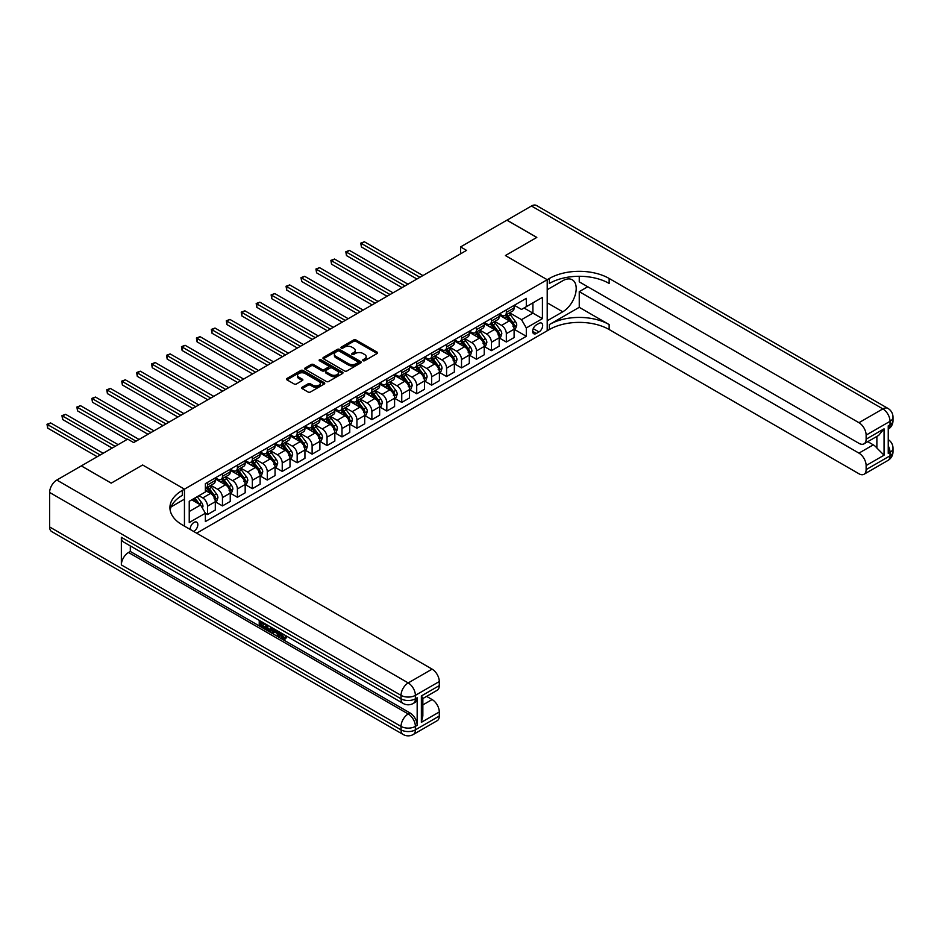 <?xml version="1.0" encoding="UTF-8"?>
<svg xmlns="http://www.w3.org/2000/svg" width="940" height="940" viewBox="0 0 940 940"><rect width="100%" height="100%" fill="white"/><g stroke="black" fill="none" stroke-linecap="round" stroke-linejoin="round"><path stroke-width="1.41" d="M363.005 360.713A1.163 0.67 0 0 0 364.649 360.713L377.116 353.511A1.657 0.964 0 0 0 377.598 352.841A1.657 0.964 0 0 0 377.116 352.159L355.99 339.963A1.657 0.964 0 0 0 353.652 339.963L341.185 347.166A1.163 0.67 0 0 0 342.83 348.106L344.44 347.177A5.311 3.067 0 0 1 351.948 347.177L353.71 348.2A5.311 3.067 0 0 1 355.261 350.362A5.311 3.067 0 0 1 353.71 352.535L352.089 353.464A1.163 0.67 0 0 0 353.734 354.415L355.355 353.475A5.311 3.067 0 0 1 362.863 353.475L364.614 354.498A5.311 3.067 0 0 1 366.177 356.66A5.311 3.067 0 0 1 364.614 358.833L363.005 359.762A1.163 0.67 0 0 0 363.005 360.713L363.005 359.762M193.64 531.441A5.405 3.126 120 0 0 194.016 531.241A5.405 3.126 120 0 0 197.553 526.482A5.405 3.126 120 0 0 196.719 522.147A5.405 3.126 120 0 0 194.016 522.417A5.405 3.126 120 0 0 190.209 529.467M302.139 387.245A1.657 0.964 0 0 0 301.658 387.926A1.657 0.964 0 0 0 302.139 388.596L308.073 392.015A1.657 0.964 0 0 0 310.412 392.015L324.253 384.025A1.657 0.964 0 0 0 324.747 383.356A1.657 0.964 0 0 0 324.253 382.674L303.138 370.478A1.657 0.964 0 0 0 300.788 370.478L286.947 378.479A1.657 0.964 0 0 0 286.465 379.149A1.657 0.964 0 0 0 286.947 379.831L294.103 383.955A1.657 0.964 0 0 0 296.453 383.955L302.374 380.536A1.657 0.964 0 0 0 302.868 379.866A1.657 0.964 0 0 0 302.374 379.184L298.826 377.14A4.441 2.562 0 0 1 297.534 375.319A4.441 2.562 0 0 1 300.271 372.957A4.441 2.562 0 0 1 305.101 373.509L319.012 381.534A4.441 2.562 0 0 1 320.305 383.356A4.441 2.562 0 0 1 317.567 385.717A4.441 2.562 0 0 1 312.726 385.165L310.412 383.826A1.657 0.964 0 0 0 308.073 383.826L302.139 387.245L302.139 388.596M49.632 526.964L401.039 729.851A10.14 5.852 120 0 0 403.143 734.493L51.735 531.605A10.14 5.852 -60 0 1 49.632 526.964L49.632 492.466A10.14 5.852 -60 0 1 56.8 480.046L81.31 465.899L111.19 483.148L142.621 464.995L111.249 483.113L81.369 465.923M81.369 465.864L127.675 439.121L133.656 442.564L466.546 250.381L460.565 246.926L506.883 220.183L536.764 237.444L505.391 255.551L547.221 279.709L184.451 489.153L142.621 464.995L184.451 489.153L182.301 490.386A42.265 24.393 0 0 0 169.929 507.647A42.265 24.393 0 0 0 182.301 524.896L432.118 669.127A10.14 5.852 60 0 1 439.286 681.547L415.386 695.353L415.386 698.796L417.172 697.762A10.14 5.852 60 0 1 415.081 702.403L413.283 703.437A10.14 5.852 -120 0 0 415.386 698.796A10.14 5.852 0 0 1 401.039 698.796L401.039 695.353L49.632 492.466M344.557 370.959A1.657 0.964 0 0 0 346.907 370.959L360.748 362.957A1.657 0.964 0 0 0 361.23 362.288A1.657 0.964 0 0 0 360.748 361.606L339.634 349.41A1.657 0.964 0 0 0 337.284 349.41L323.442 357.412A1.657 0.964 0 0 0 322.949 358.081A1.657 0.964 0 0 0 323.442 358.763L344.557 370.959M319.859 360.96A1.163 0.67 0 0 1 321.034 361.125L321.034 359.75L342.501 372.146A1.657 0.964 0 0 1 342.994 372.816A1.657 0.964 0 0 1 342.501 373.497L328.659 381.487A1.657 0.964 0 0 1 326.309 381.487L305.195 369.291L311.116 365.895L311.116 364.52L305.195 367.94A1.657 0.964 0 0 0 304.713 368.621A1.657 0.964 0 0 0 305.195 369.291L305.195 367.94M311.116 365.895A1.657 0.964 0 0 1 313.466 365.895L313.466 364.52A1.657 0.964 0 0 0 311.116 364.52M313.466 364.52L322.032 369.467A1.657 0.964 0 0 0 324.37 369.467L328.307 367.199A1.657 0.964 0 0 0 328.788 366.518A1.657 0.964 0 0 0 328.307 365.836L319.389 360.69A1.163 0.67 0 0 1 321.034 359.75M538.972 323.395L536.352 324.911A5.24 3.02 120 0 0 532.921 329.529A5.24 3.02 120 0 0 533.732 333.724A5.24 3.02 120 0 0 536.352 333.465L538.972 331.949A5.24 3.02 120 0 0 542.404 327.332A5.24 3.02 120 0 0 541.593 323.137A5.24 3.02 120 0 0 538.972 323.395M184.451 526.141L184.451 489.153L184.451 499.152L171.127 506.86M196.648 533.18L549.371 329.529A42.265 24.393 180 0 1 609.144 329.529L858.948 473.76A10.14 5.852 -120 0 0 864.025 474.265A10.14 5.852 -120 0 0 866.128 469.624L890.027 455.818L890.027 452.363L888.241 453.409L888.241 425.797L890.027 424.762L890.027 421.32L866.128 435.114L866.128 439.191L884.058 428.84L884.058 455.195L876.879 448.028L876.879 436.407M506.942 220.148L536.822 237.409L505.391 255.551L547.221 279.709L547.221 330.774L547.221 320.763L562.766 311.798A19.012 10.975 120 0 0 575.186 295.043A19.012 10.975 120 0 0 572.272 279.803A19.012 10.975 120 0 0 562.766 280.743L547.221 289.72L547.221 279.709L549.371 278.463A42.265 24.393 180 0 1 609.144 278.463L858.948 422.695L882.86 408.888L531.441 206.001L506.942 220.219M514.298 305.277L521.524 309.448L526.306 306.687L526.306 298.344L205.378 483.63L205.378 491.984L189.234 501.29L189.234 522.546L205.378 513.228L205.378 521.582L526.306 336.297L526.306 327.943L521.524 319.659L509.645 312.809M526.306 306.687L542.439 297.369L542.439 318.625L526.306 327.943M460.565 246.926L460.565 253.835M524.038 308.003L532.886 313.114L532.886 302.892L542.439 297.369M521.524 319.659L532.886 313.114L542.439 318.625M189.234 511.513L200.596 504.956L191.748 499.845M205.378 513.299L207.529 514.544L207.529 506.19A6.756 3.901 -120 0 0 202.746 497.918L198.916 495.709M207.529 514.544L215.295 510.056L215.295 501.713A6.756 3.901 -120 0 0 210.513 493.43L205.378 490.457M215.471 501.878L222.463 505.92L222.463 497.565A6.756 3.901 -120 0 0 217.68 489.294L210.819 485.322M222.463 505.92L230.241 501.431L230.241 493.089A6.756 3.901 -120 0 0 225.459 484.805L215.295 478.942M230.417 493.253L237.409 497.295L237.409 488.941A6.756 3.901 -120 0 0 232.626 480.657L225.764 476.697M237.409 497.295L245.175 492.807L245.175 484.453A6.756 3.901 -120 0 0 240.393 476.18L230.241 470.305M245.352 484.629L252.343 488.671L252.343 480.316A6.756 3.901 -120 0 0 247.572 472.033L240.699 468.073M252.343 488.671L260.122 484.182L260.122 475.828A6.756 3.901 -120 0 0 255.339 467.556L245.175 461.681M260.298 476.004L267.289 480.046L267.289 471.692A6.756 3.901 -120 0 0 262.507 463.408L255.645 459.449M267.289 480.046L275.056 475.558L275.056 467.204A6.756 3.901 -120 0 0 270.274 458.92L260.122 453.056M275.244 467.38L282.235 471.41L282.235 463.068A6.756 3.901 -120 0 0 277.453 454.784L270.579 450.824M282.235 471.41L290.002 466.933L290.002 458.579A6.756 3.901 -120 0 0 285.22 450.295L275.056 444.432M290.178 458.755L297.169 462.786L297.169 454.443A6.756 3.901 -120 0 0 292.387 446.159L285.525 442.2M297.169 462.786L304.936 458.309L304.936 449.954A6.756 3.901 -120 0 0 300.166 441.671L290.002 435.808M305.124 450.131L312.115 454.161L312.115 445.807A6.756 3.901 -120 0 0 307.333 437.535L300.471 433.563M312.115 454.161L319.882 449.673L319.882 441.33A6.756 3.901 -120 0 0 315.1 433.046L304.936 427.183M320.058 441.495L327.049 445.537L327.049 437.182A6.756 3.901 -120 0 0 322.267 428.91L315.405 424.939M327.049 445.537L334.828 441.048L334.828 432.706A6.756 3.901 -120 0 0 330.046 424.422L319.882 418.559M335.004 432.87L341.995 436.912L341.995 428.558A6.756 3.901 -120 0 0 337.213 420.274L330.351 416.314M341.995 436.912L349.762 432.423L349.762 424.069A6.756 3.901 -120 0 0 344.98 415.797L334.828 409.922M349.939 424.245L356.93 428.288L356.93 419.933A6.756 3.901 -120 0 0 352.159 411.649L345.286 407.69M356.93 428.288L364.708 423.799L364.708 415.445A6.756 3.901 -120 0 0 359.926 407.173L349.762 401.298M364.885 415.621L371.876 419.663L371.876 411.309A6.756 3.901 -120 0 0 367.094 403.025L360.231 399.065M371.876 419.663L379.643 415.174L379.643 406.82A6.756 3.901 -120 0 0 374.86 398.537L364.708 392.673M379.831 406.997L386.822 411.027L386.822 402.684A6.756 3.901 -120 0 0 382.039 394.401L375.166 390.441M386.822 411.027L394.589 406.55L394.589 398.196A6.756 3.901 -120 0 0 389.806 389.912L379.643 384.049M394.765 398.372L401.756 402.402L401.756 394.06A6.756 3.901 -120 0 0 396.974 385.776L390.112 381.816M401.756 402.402L409.523 397.926L409.523 389.571A6.756 3.901 -120 0 0 404.752 381.288L394.589 375.424M409.711 389.748L416.702 393.778L416.702 385.435A6.756 3.901 -120 0 0 411.92 377.152L405.058 373.18M416.702 393.778L424.469 389.289L424.469 380.947A6.756 3.901 -120 0 0 419.687 372.663L409.523 366.8M424.645 381.111L431.636 385.153L431.636 376.799A6.756 3.901 -120 0 0 426.854 368.527L419.992 364.555M431.636 385.153L439.415 380.665L439.415 372.322A6.756 3.901 -120 0 0 434.632 364.038L424.469 358.175M439.591 372.487L446.582 376.529L446.582 368.174A6.756 3.901 -120 0 0 441.8 359.903L434.938 355.931M446.582 376.529L454.349 372.04L454.349 363.698A6.756 3.901 -120 0 0 449.567 355.414L439.415 349.551M454.525 363.862L461.517 367.904L461.517 359.55A6.756 3.901 -120 0 0 456.746 351.266L449.872 347.306M461.517 367.904L469.295 363.416L469.295 355.062A6.756 3.901 -120 0 0 464.513 346.789L454.349 340.914M469.471 355.238L476.463 359.28L476.463 350.926A6.756 3.901 -120 0 0 471.68 342.642L464.818 338.682M476.463 359.28L484.229 354.791L484.229 346.437A6.756 3.901 -120 0 0 479.447 338.153L469.295 332.29M484.417 346.613L491.409 350.655L491.409 342.301A6.756 3.901 -120 0 0 486.626 334.017L479.753 330.058M491.409 350.655L499.175 346.167L499.175 337.812A6.756 3.901 -120 0 0 494.393 329.529L484.229 323.666M499.352 337.989L506.343 342.019L506.343 333.677A6.756 3.901 -120 0 0 501.561 325.393L494.699 321.433M506.343 342.019L514.11 337.542L514.11 329.188A6.756 3.901 -120 0 0 509.339 320.904L499.175 315.041M499.352 313.901L501.561 315.182A6.756 3.901 -120 0 0 504.945 315.511A6.756 3.901 -120 0 0 506.343 312.421L506.343 309.859M484.417 322.526L486.626 323.806A6.756 3.901 -120 0 0 489.998 324.136A6.756 3.901 -120 0 0 491.409 321.045L491.409 318.495M469.471 331.15L471.68 332.431A6.756 3.901 -120 0 0 475.064 332.772A6.756 3.901 -120 0 0 476.463 329.67L476.463 327.12M454.525 339.775L456.746 341.055A6.756 3.901 -120 0 0 460.118 341.396A6.756 3.901 -120 0 0 461.517 338.294L461.517 335.745M439.591 348.411L441.8 349.68A6.756 3.901 -120 0 0 445.184 350.021A6.756 3.901 -120 0 0 446.582 346.919L446.582 344.369M424.645 357.036L426.854 358.305A6.756 3.901 -120 0 0 430.238 358.645A6.756 3.901 -120 0 0 431.636 355.543L431.636 352.994M409.711 365.66L411.92 366.941A6.756 3.901 -120 0 0 415.304 367.27A6.756 3.901 -120 0 0 416.702 364.18L416.702 361.618M394.765 374.285L396.974 375.565A6.756 3.901 -120 0 0 400.358 375.894A6.756 3.901 -120 0 0 401.756 372.804L401.756 370.243M379.831 382.909L382.039 384.19A6.756 3.901 -120 0 0 385.412 384.519A6.756 3.901 -120 0 0 386.822 381.429L386.822 378.879M364.885 391.534L367.094 392.814A6.756 3.901 -120 0 0 370.478 393.143A6.756 3.901 -120 0 0 371.876 390.053L371.876 387.503M349.939 400.158L352.159 401.439A6.756 3.901 -120 0 0 355.531 401.779A6.756 3.901 -120 0 0 356.93 398.678L356.93 396.128M335.004 408.794L337.213 410.063A6.756 3.901 -120 0 0 340.597 410.404A6.756 3.901 -120 0 0 341.995 407.302L341.995 404.752M320.058 417.419L322.267 418.688A6.756 3.901 -120 0 0 325.651 419.029A6.756 3.901 -120 0 0 327.049 415.927L327.049 413.377M305.124 426.043L307.333 427.312A6.756 3.901 -120 0 0 310.717 427.653A6.756 3.901 -120 0 0 312.115 424.563L312.115 422.001M290.178 434.668L292.387 435.948A6.756 3.901 -120 0 0 295.771 436.278A6.756 3.901 -120 0 0 297.169 433.187L297.169 430.626M275.244 443.292L277.453 444.573A6.756 3.901 -120 0 0 280.825 444.902A6.756 3.901 -120 0 0 282.235 441.812L282.235 439.262M260.298 451.917L262.507 453.197A6.756 3.901 -120 0 0 265.891 453.527A6.756 3.901 -120 0 0 267.289 450.436L267.289 447.887M245.352 460.541L247.572 461.822A6.756 3.901 -120 0 0 250.945 462.163A6.756 3.901 -120 0 0 252.343 459.061L252.343 456.511M230.417 469.178L232.626 470.447A6.756 3.901 -120 0 0 236.011 470.787A6.756 3.901 -120 0 0 237.409 467.685L237.409 465.136M215.471 477.802L217.68 479.071A6.756 3.901 -120 0 0 221.064 479.412A6.756 3.901 -120 0 0 222.463 476.31L222.463 473.76M514.298 329.364L526.306 336.297M504.945 315.511L512.711 311.022A6.756 3.901 -120 0 0 514.11 307.932L514.11 305.382M489.998 324.136L497.777 319.659A6.756 3.901 -120 0 0 499.175 316.557L499.175 314.007M475.064 332.772L482.831 328.283A6.756 3.901 -120 0 0 484.229 325.181L484.229 322.632M460.118 341.396L467.897 336.908A6.756 3.901 -120 0 0 469.295 333.806L469.295 331.256M445.184 350.021L452.951 345.532A6.756 3.901 -120 0 0 454.349 342.442L454.349 339.88M430.238 358.645L438.005 354.157A6.756 3.901 -120 0 0 439.415 351.066L439.415 348.505M415.304 367.27L423.071 362.781A6.756 3.901 -120 0 0 424.469 359.691L424.469 357.141M400.358 375.894L408.125 371.406A6.756 3.901 -120 0 0 409.523 368.315L409.523 365.766M385.412 384.519L393.19 380.042A6.756 3.901 -120 0 0 394.589 376.94L394.589 374.39M370.478 393.143L378.244 388.666A6.756 3.901 -120 0 0 379.643 385.565L379.643 383.015M355.531 401.779L363.31 397.291A6.756 3.901 -120 0 0 364.708 394.189L364.708 391.639M340.597 410.404L348.364 405.916A6.756 3.901 -120 0 0 349.762 402.825L349.762 400.264M325.651 419.029L333.418 414.54A6.756 3.901 -120 0 0 334.828 411.45L334.828 408.888M310.717 427.653L318.484 423.164A6.756 3.901 -120 0 0 319.882 420.074L319.882 417.513M295.771 436.278L303.538 431.789A6.756 3.901 -120 0 0 304.936 428.699L304.936 426.149M280.825 444.902L288.603 440.425A6.756 3.901 -120 0 0 290.002 437.323L290.002 434.774M265.891 453.527L273.658 449.05A6.756 3.901 -120 0 0 275.056 445.948L275.056 443.398M250.945 462.163L258.723 457.674A6.756 3.901 -120 0 0 260.122 454.572L260.122 452.022M236.011 470.787L243.777 466.299A6.756 3.901 -120 0 0 245.175 463.197L245.175 460.647M221.064 479.412L228.831 474.923A6.756 3.901 -120 0 0 230.241 471.833L230.241 469.272M205.378 488.306A6.756 3.901 -120 0 0 206.13 488.036L213.897 483.548A6.756 3.901 -120 0 0 215.295 480.457L215.295 477.896M206.13 488.036A6.756 3.901 -120 0 0 207.529 484.946L207.529 482.385M200.596 504.956L205.378 513.228M363.474 360.878L364.614 360.208A5.311 3.067 0 0 0 366.177 358.046L366.177 356.66M355.261 350.362L355.261 351.748A5.311 3.067 0 0 1 353.71 353.91L352.559 354.58M377.116 352.159L377.116 353.511L355.99 341.349A1.657 0.964 0 0 0 353.652 341.349L341.643 348.27M360.748 361.606L360.748 362.957L339.634 350.796A1.657 0.964 0 0 0 337.284 350.796L323.454 358.774M357.811 362.758A1.163 0.67 0 0 0 357.811 361.806L339.281 351.113A1.163 0.67 0 0 0 337.636 351.113L335.933 352.089A5.311 3.067 0 0 0 334.382 354.262A5.311 3.067 0 0 0 335.933 356.424L348.599 363.745A5.311 3.067 0 0 0 356.107 363.745L357.811 362.758L357.811 364.144A1.163 0.67 0 0 0 358.152 363.663L358.152 362.288M334.382 354.262L334.382 355.637A5.311 3.067 0 0 0 335.933 357.811L335.933 356.424M357.811 364.144L356.107 365.12A5.311 3.067 0 0 1 348.599 365.12L335.933 357.811M313.466 365.895L322.032 370.842A1.657 0.964 0 0 0 324.37 370.842L328.307 368.574A1.657 0.964 0 0 0 328.788 367.904L328.788 366.518M321.034 361.125L342.477 373.509M330.915 374.59A4.441 2.562 0 0 0 335.756 375.154A4.441 2.562 0 0 0 338.494 372.781A4.441 2.562 0 0 0 337.19 370.971L332.29 368.139A1.657 0.964 0 0 0 329.952 368.139L326.015 370.419A1.657 0.964 0 0 0 325.534 371.089A1.657 0.964 0 0 0 326.015 371.77L330.915 374.59L330.915 375.977A4.441 2.562 0 0 0 335.756 376.529A4.441 2.562 0 0 0 338.494 374.167L338.494 372.781M325.534 371.089L325.534 372.475A1.657 0.964 0 0 0 326.015 373.145L326.015 371.77M330.915 375.977L326.015 373.145M320.305 383.356L320.305 384.73A4.441 2.562 0 0 1 317.567 387.104A4.441 2.562 0 0 1 312.726 386.54L310.412 385.2A1.657 0.964 0 0 0 308.073 385.2L302.163 388.608M297.534 375.319L297.534 376.705A4.441 2.562 0 0 0 298.826 378.514L298.826 377.14M302.351 380.547L298.826 378.514M324.253 382.674L324.253 384.025L303.138 371.864A1.657 0.964 0 0 0 300.788 371.864L286.97 379.842M514.11 329.458L515.555 328.636L516.741 325.181A4.477 2.585 -120 0 0 515.32 321.374L510.432 314.853A12.937 7.461 -120 0 0 509.022 313.161M504.157 317.92A12.937 7.461 -120 0 0 501.514 315.147M512.888 326.204L514.321 325.381A4.477 2.585 -120 0 0 513.04 322.679L508.164 316.157A12.937 7.461 -120 0 0 506.754 314.477M505.544 315.17A10.74 6.192 60 0 1 507.306 317.168L511.442 322.69M422.918 275.573L364.403 241.792L361.418 243.519L361.418 246.962L416.937 279.016M505.309 315.299A12.937 7.461 60 0 1 506.731 316.991L509.974 321.327M361.418 246.962L360.76 243.131L419.922 277.288M360.76 243.131L364.403 241.792M499.175 338.095L500.609 337.26L501.807 333.806A4.477 2.585 -120 0 0 500.374 329.999L495.486 323.478A12.937 7.461 -120 0 0 494.076 321.786M489.223 326.544A12.937 7.461 -120 0 0 486.579 323.771M497.953 334.828L499.387 334.005A4.477 2.585 -120 0 0 498.106 331.303L493.218 324.794A12.937 7.461 -120 0 0 491.808 323.102M490.61 323.795A10.74 6.192 60 0 1 492.36 325.792L496.496 331.315M407.972 284.197L349.469 250.416L346.472 252.143L346.472 255.586L402.003 287.64M490.375 323.924A12.937 7.461 60 0 1 491.785 325.616L495.028 329.952M346.472 255.586L345.814 251.756L404.987 285.925M345.814 251.756L349.469 250.416M484.229 346.719L485.663 345.885L486.861 342.442A4.477 2.585 -120 0 0 485.428 338.623L480.552 332.102A12.937 7.461 -120 0 0 479.142 330.41M474.277 335.169A12.937 7.461 -120 0 0 471.633 332.407M483.007 343.453L484.441 342.63A4.477 2.585 -120 0 0 483.16 339.939L478.272 333.418A12.937 7.461 -120 0 0 476.862 331.726M475.663 332.419A10.74 6.192 60 0 1 477.426 334.429L481.562 339.939M393.038 292.822L334.522 259.041L331.538 260.768L331.538 264.211L387.057 296.276M475.429 332.548A12.937 7.461 60 0 1 476.839 334.24L480.093 338.576M331.538 264.211L330.88 260.392L390.041 294.549M330.88 260.392L334.522 259.041M469.295 355.344L470.728 354.509L471.915 351.066A4.477 2.585 -120 0 0 470.494 347.248L465.606 340.727A12.937 7.461 -120 0 0 464.196 339.035M459.343 343.805A12.937 7.461 -120 0 0 456.687 341.032M468.073 352.077L469.507 351.255A4.477 2.585 -120 0 0 468.226 348.564L463.338 342.043A12.937 7.461 -120 0 0 461.928 340.351M460.718 341.044A10.74 6.192 60 0 1 462.48 343.053L466.616 348.564M378.091 301.446L319.588 267.665L316.592 269.392L316.592 272.847L372.111 304.901M460.494 341.185A12.937 7.461 60 0 1 461.904 342.865L465.147 347.201M316.592 272.847L315.934 269.016L375.107 303.173M315.934 269.016L319.588 267.665M454.349 363.968L455.782 363.146L456.981 359.691A4.477 2.585 -120 0 0 455.548 355.872L450.671 349.351A12.937 7.461 -120 0 0 449.261 347.671M444.397 352.43A12.937 7.461 -120 0 0 441.753 349.656M453.127 360.713L454.561 359.879A4.477 2.585 -120 0 0 453.28 357.188L448.392 350.667A12.937 7.461 -120 0 0 446.982 348.975M445.783 349.668A10.74 6.192 60 0 1 447.546 351.678L451.682 357.188M363.146 310.071L304.642 276.289L301.658 278.017L301.658 281.471L357.177 313.525M445.548 349.809A12.937 7.461 60 0 1 446.958 351.49L450.213 355.825M301.658 281.471L301 277.641L360.161 311.798M301 277.641L304.642 276.289M579.252 307.31L549.371 324.57A42.265 24.393 180 0 1 609.144 324.57L579.252 307.31L579.252 291.647L587.747 286.747M579.252 276.289L579.252 281.847L858.948 443.328A10.14 5.852 -120 0 0 864.025 443.833A10.14 5.852 -120 0 0 866.128 439.191M884.058 455.195L866.128 465.547L866.128 469.624M866.128 465.547A10.14 5.852 -120 0 0 858.948 453.127L873.295 444.843A10.14 5.852 60 0 1 876.879 448.028M579.252 291.647L858.948 453.127M531.441 206.001A10.14 5.852 -60 0 1 536.517 205.508L887.924 408.395A10.14 5.852 120 0 0 882.86 408.888A10.14 5.852 60 0 1 890.027 421.32A10.14 5.852 180 0 0 893 417.172A10.14 10.14 0 0 0 887.924 408.395M866.128 435.114A10.14 5.852 -120 0 0 858.948 422.695M867.784 441.659L873.295 444.843M549.371 278.463L549.371 283.434A42.265 24.393 180 0 1 609.144 283.434L609.144 278.463M864.025 443.833L878.689 435.361L884.058 428.84M281.236 633.019L284.291 637.943M280.379 632.561L282.505 638.201L283.892 638.377L285.466 636.744L286.477 637.602L284.679 639.494L282.599 639.212L279.356 631.974M274.527 631.903L273.105 633.63L272.036 633.008L273.846 628.789M278.393 631.422L279.826 636.404L278.875 636.956L277.793 636.345L276.983 633.325L273.928 631.551L273.105 633.63M261.191 622.926L261.191 624.689L265.421 627.133L265.421 628.096L264.469 628.649L259.228 625.617L259.228 620.353M264.963 623.667L264.011 624.559L260.239 622.374L260.239 625.241L261.191 624.689M121.342 537.316L401.039 698.796A10.14 5.852 120 0 0 403.143 703.437L123.446 541.957A10.14 5.852 -60 0 1 121.342 537.316L121.342 564.917A10.14 5.852 -60 0 1 128.522 552.497L130.308 551.463L410.005 712.943A10.14 5.852 60 0 1 417.172 725.363L417.172 697.762M130.308 551.463L130.308 545.928M271.66 627.532L271.731 628.649L272.671 628.108L271.695 630.834L268.417 630.928L265.844 629.436L265.844 624.172M421.367 695.964L422.847 698.209L422.847 715.951L421.367 722.331L421.367 695.964L439.286 685.613L439.286 681.547M439.286 685.613A10.14 5.852 60 0 1 437.194 690.266L422.847 698.538M426.607 696.375L432.118 699.56A10.14 5.852 60 0 1 439.286 711.98L421.367 722.331M417.172 725.363L415.386 726.397L415.386 729.851L439.286 716.045L439.286 711.98M439.286 716.045A10.14 5.852 60 0 1 437.194 720.698L413.283 734.493A10.14 5.852 -120 0 0 415.386 729.851A10.14 5.852 0 0 1 401.039 729.851L401.039 726.397L121.342 564.917M182.301 490.386L182.301 495.356A42.265 24.393 0 0 0 170.152 510.126M260.239 625.241L264.469 627.685L265.421 627.133M264.469 627.685L264.469 628.649M260.239 620.941L264.434 623.361M264.011 623.596L264.011 624.559M271.731 628.649L270.743 631.386M266.854 624.759L266.854 629.072L270.027 630.317L270.649 626.945M267.818 625.311L267.818 628.519L270.99 629.765M266.854 629.072L267.818 628.519M268.335 629.918L269.287 629.365M277.065 630.646L278.875 636.956M274.797 629.342L274.233 630.775L276.677 632.185L276.113 630.106M275.397 629.694L276.325 630.881M274.233 630.775L275.185 630.223M282.505 638.201L283.457 637.649M280.284 633.572L281.201 633.043M284.514 637.297L285.525 638.154L286.477 637.602M285.525 638.154L284.679 639.494M439.415 372.593L440.848 371.77L442.035 368.315A4.477 2.585 -120 0 0 440.613 364.497L435.725 357.987A12.937 7.461 -120 0 0 434.315 356.295M429.463 361.054A12.937 7.461 -120 0 0 426.807 358.281M438.181 369.338L439.626 368.504A4.477 2.585 -120 0 0 438.334 365.813L433.457 359.291A12.937 7.461 -120 0 0 432.048 357.599M430.837 358.293A10.74 6.192 60 0 1 432.6 360.302L436.736 365.813M348.211 318.695L289.696 284.914L286.712 286.641L286.712 290.096L342.231 322.15M430.614 358.434A12.937 7.461 60 0 1 432.024 360.126L435.267 364.45M286.712 290.096L286.054 286.265L345.227 320.423M286.054 286.265L289.696 284.914M424.469 381.217L425.902 380.395L427.101 376.94A4.477 2.585 -120 0 0 425.667 373.133L420.779 366.612A12.937 7.461 -120 0 0 419.369 364.92M414.517 369.679A12.937 7.461 -120 0 0 411.873 366.906M423.247 377.962L424.68 377.128A4.477 2.585 -120 0 0 423.399 374.437L418.512 367.916A12.937 7.461 -120 0 0 417.102 366.224M415.903 366.929A10.74 6.192 60 0 1 417.666 368.927L421.79 374.449M333.265 327.32L274.762 293.55L271.778 295.266L271.778 298.72L327.296 330.774M415.668 367.058A12.937 7.461 60 0 1 417.078 368.75L420.321 373.086M271.778 298.72L271.12 294.89L330.281 329.047M271.12 294.89L274.762 293.55M409.523 389.841L410.956 389.019L412.155 385.565A4.477 2.585 -120 0 0 410.733 381.757L405.845 375.236A12.937 7.461 -120 0 0 404.435 373.544M399.571 378.303A12.937 7.461 -120 0 0 396.927 375.53M408.301 386.587L409.734 385.764A4.477 2.585 -120 0 0 408.454 383.062L403.577 376.541A12.937 7.461 -120 0 0 402.167 374.86M400.957 375.554A10.74 6.192 60 0 1 402.72 377.551L406.856 383.073M318.331 335.956L259.816 302.175L256.832 303.902L256.832 307.345L312.35 339.399M400.722 375.683A12.937 7.461 60 0 1 402.144 377.375L405.387 381.711M256.832 307.345L256.174 303.514L315.335 337.671M256.174 303.514L259.816 302.175M394.589 398.478L396.022 397.644L397.221 394.189A4.477 2.585 -120 0 0 395.787 390.382L390.899 383.861A12.937 7.461 -120 0 0 389.489 382.169M384.636 386.928A12.937 7.461 -120 0 0 381.993 384.154M393.366 395.211L394.8 394.389A4.477 2.585 -120 0 0 393.519 391.686L388.631 385.177A12.937 7.461 -120 0 0 387.221 383.485M386.023 384.178A10.74 6.192 60 0 1 387.774 386.176L391.91 391.698M303.385 344.581L244.882 310.799L241.886 312.527L241.886 315.969L297.416 348.023M385.788 384.307A12.937 7.461 60 0 1 387.198 385.999L390.441 390.335M241.886 315.969L241.228 312.139L300.401 346.296M241.228 312.139L244.882 310.799M379.643 407.102L381.076 406.268L382.274 402.825A4.477 2.585 -120 0 0 380.841 399.007L375.965 392.485A12.937 7.461 -120 0 0 374.555 390.793M369.69 395.552A12.937 7.461 -120 0 0 367.046 392.791M378.421 403.836L379.854 403.013A4.477 2.585 -120 0 0 378.573 400.322L373.685 393.801A12.937 7.461 -120 0 0 372.275 392.109M371.077 392.803A10.74 6.192 60 0 1 372.839 394.8L376.975 400.322M288.451 353.205L229.936 319.424L226.951 321.151L226.951 324.594L282.47 356.648M370.842 392.932A12.937 7.461 60 0 1 372.252 394.624L375.507 398.96M226.951 324.594L226.293 320.763L285.454 354.932M226.293 320.763L229.936 319.424M364.708 415.727L366.142 414.893L367.329 411.45A4.477 2.585 -120 0 0 365.907 407.631L361.019 401.11A12.937 7.461 -120 0 0 359.609 399.418M354.756 404.177A12.937 7.461 -120 0 0 352.101 401.415M363.486 412.46L364.92 411.638A4.477 2.585 -120 0 0 363.639 408.947L358.751 402.426A12.937 7.461 -120 0 0 357.341 400.734M356.131 401.427A10.74 6.192 60 0 1 357.893 403.436L362.029 408.947M273.505 361.829L215.001 328.048L212.005 329.776L212.005 333.23L267.524 365.284M355.907 401.556A12.937 7.461 60 0 1 357.318 403.248L360.561 407.584M212.005 333.23L211.347 329.399L270.52 363.557M211.347 329.399L215.001 328.048M349.762 424.351L351.196 423.517L352.394 420.074A4.477 2.585 -120 0 0 350.961 416.255L346.085 409.734A12.937 7.461 -120 0 0 344.663 408.054M339.81 412.813A12.937 7.461 -120 0 0 337.166 410.04M348.54 421.096L349.974 420.262A4.477 2.585 -120 0 0 348.693 417.572L343.805 411.05A12.937 7.461 -120 0 0 342.395 409.358M341.197 410.052A10.74 6.192 60 0 1 342.959 412.061L347.095 417.572M258.559 370.454L200.055 336.673L197.071 338.4L197.071 341.855L252.59 373.909M340.962 410.193A12.937 7.461 60 0 1 342.372 411.873L345.626 416.209M197.071 341.855L196.413 338.024L255.574 372.181M196.413 338.024L200.055 336.673M334.828 432.976L336.262 432.153L337.448 428.699A4.477 2.585 -120 0 0 336.027 424.88L331.139 418.359A12.937 7.461 -120 0 0 329.728 416.679M324.876 421.437A12.937 7.461 -120 0 0 322.22 418.664M333.594 429.721L335.039 428.887A4.477 2.585 -120 0 0 333.747 426.196L328.871 419.675A12.937 7.461 -120 0 0 327.461 417.983M326.251 418.676A10.74 6.192 60 0 1 328.013 420.685L332.149 426.196M243.625 379.079L185.109 345.297L182.125 347.024L182.125 350.479L237.644 382.533M326.027 418.817A12.937 7.461 60 0 1 327.437 420.509L330.68 424.833M182.125 350.479L181.467 346.649L240.64 380.806M181.467 346.649L185.109 345.297M319.882 441.6L321.315 440.778L322.514 437.323A4.477 2.585 -120 0 0 321.081 433.505L316.193 426.995A12.937 7.461 -120 0 0 314.782 425.303M309.93 430.062A12.937 7.461 -120 0 0 307.286 427.289M318.66 438.346L320.094 437.511A4.477 2.585 -120 0 0 318.813 434.821L313.925 428.299A12.937 7.461 -120 0 0 312.515 426.607M311.316 427.312A10.74 6.192 60 0 1 313.079 429.31L317.203 434.832M228.679 387.703L170.175 353.922L167.191 355.649L167.191 359.103L222.709 391.157M311.081 427.441A12.937 7.461 60 0 1 312.491 429.134L315.734 433.469M167.191 359.103L166.533 355.273L225.694 389.43M166.533 355.273L170.175 353.922M304.936 450.225L306.37 449.402L307.568 445.948A4.477 2.585 -120 0 0 306.146 442.141L301.258 435.62A12.937 7.461 -120 0 0 299.848 433.928M294.984 438.686A12.937 7.461 -120 0 0 292.34 435.913M303.714 446.97L305.147 446.136A4.477 2.585 -120 0 0 303.867 443.445L298.99 436.924A12.937 7.461 -120 0 0 297.58 435.244M296.37 435.937A10.74 6.192 60 0 1 298.133 437.934L302.269 443.457M213.744 396.328L155.229 362.558L152.245 364.274L152.245 367.728L207.763 399.782M296.135 436.066A12.937 7.461 60 0 1 297.557 437.758L300.8 442.094M152.245 367.728L151.587 363.897L210.748 398.055M151.587 363.897L155.229 362.558M290.002 458.861L291.435 458.027L292.634 454.572A4.477 2.585 -120 0 0 291.2 450.765L286.312 444.244A12.937 7.461 -120 0 0 284.902 442.552M280.05 447.311A12.937 7.461 -120 0 0 277.406 444.538M288.78 455.595L290.213 454.772A4.477 2.585 -120 0 0 288.933 452.07L284.045 445.548A12.937 7.461 -120 0 0 282.635 443.868M281.436 444.561A10.74 6.192 60 0 1 283.187 446.559L287.323 452.081M198.798 404.964L140.295 371.183L137.299 372.91L137.299 376.353L192.817 408.406M281.201 444.69A12.937 7.461 60 0 1 282.611 446.382L285.854 450.718M137.299 376.353L136.641 372.522L195.814 406.679M136.641 372.522L140.295 371.183M275.056 467.486L276.489 466.651L277.688 463.197A4.477 2.585 -120 0 0 276.254 459.39L271.378 452.869A12.937 7.461 -120 0 0 269.968 451.177M265.103 455.935A12.937 7.461 -120 0 0 262.46 453.162M273.834 464.219L275.267 463.397A4.477 2.585 -120 0 0 273.987 460.694L269.099 454.185A12.937 7.461 -120 0 0 267.688 452.493M266.49 453.186A10.74 6.192 60 0 1 268.252 455.183L272.389 460.706M183.864 413.588L125.349 379.807L122.365 381.534L122.365 384.977L177.883 417.031M266.255 453.315A12.937 7.461 60 0 1 267.665 455.007L270.92 459.343M122.365 384.977L121.707 381.147L180.868 415.315M121.707 381.147L125.349 379.807M260.122 476.11L261.555 475.276L262.742 471.833A4.477 2.585 -120 0 0 261.32 468.014L256.432 461.493A12.937 7.461 -120 0 0 255.022 459.801M250.169 464.56A12.937 7.461 -120 0 0 247.514 461.798M258.899 472.844L260.333 472.021A4.477 2.585 -120 0 0 259.052 469.33L254.164 462.809A12.937 7.461 -120 0 0 252.754 461.117M251.544 461.81A10.74 6.192 60 0 1 253.307 463.82L257.442 469.33M168.918 422.213L110.415 388.431L107.419 390.159L107.419 393.613L162.937 425.667M251.321 461.94A12.937 7.461 60 0 1 252.731 463.632L255.974 467.967M107.419 393.613L106.761 389.783L165.934 423.94M106.761 389.783L110.415 388.431M245.175 484.735L246.609 483.9L247.808 480.457A4.477 2.585 -120 0 0 246.374 476.639L241.498 470.118A12.937 7.461 -120 0 0 240.076 468.426M235.223 473.196A12.937 7.461 -120 0 0 232.579 470.423M243.954 481.468L245.387 480.646A4.477 2.585 -120 0 0 244.106 477.955L239.218 471.434A12.937 7.461 -120 0 0 237.808 469.741M236.61 470.435A10.74 6.192 60 0 1 238.372 472.444L242.508 477.955M153.972 430.837L95.469 397.056L92.484 398.783L92.484 402.238L148.003 434.292M236.375 470.576A12.937 7.461 60 0 1 237.785 472.256L241.04 476.592M92.484 402.238L91.826 398.407L150.988 432.565M91.826 398.407L95.469 397.056M230.241 493.359L231.675 492.537L232.862 489.082A4.477 2.585 -120 0 0 231.44 485.263L226.552 478.742A12.937 7.461 -120 0 0 225.142 477.062M220.289 481.821A12.937 7.461 -120 0 0 217.633 479.048M229.008 490.104L230.453 489.27A4.477 2.585 -120 0 0 229.16 486.579L224.284 480.058A12.937 7.461 -120 0 0 222.874 478.366M221.664 479.059A10.74 6.192 60 0 1 223.426 481.069L227.562 486.579M139.038 439.462L80.523 405.68L77.538 407.408L77.538 410.862L127.088 439.462M221.441 479.2A12.937 7.461 60 0 1 222.851 480.88L226.094 485.216M77.538 410.862L76.88 407.032L136.053 441.189M76.88 407.032L80.523 405.68M215.295 501.984L216.729 501.161L217.927 497.707A4.477 2.585 -120 0 0 216.494 493.888L211.606 487.378A12.937 7.461 -120 0 0 210.196 485.686M214.073 498.729L215.507 497.895A4.477 2.585 -120 0 0 214.226 495.204L209.338 488.683A12.937 7.461 -120 0 0 207.928 486.99M206.73 487.684A10.74 6.192 60 0 1 208.492 489.693L212.616 495.204M118.123 444.644L65.588 414.305L62.604 416.032L62.604 419.487L112.142 448.086M206.495 487.825A12.937 7.461 60 0 1 207.905 489.517L211.148 493.841M62.604 419.487L61.946 415.656L115.127 446.359M61.946 415.656L65.588 414.305M202.382 508.058L202.981 506.331A4.477 2.585 -120 0 0 201.559 502.524L197.2 496.696M103.177 453.268L50.643 422.941L47.658 424.657L47.658 428.111L97.196 456.711M199.691 504.428A4.477 2.585 -120 0 0 199.28 503.828L194.921 498.012M193.805 498.658L196.93 502.841M193.487 498.835L196.143 502.383M47.658 428.111L47 424.281L100.192 454.995M47 424.281L50.643 422.941M202.746 497.918L210.513 493.43M217.68 489.294L225.459 484.805M232.626 480.657L240.393 476.18M247.572 472.033L255.339 467.556M262.507 463.408L270.274 458.92M277.453 454.784L285.22 450.295M292.387 446.159L300.166 441.671M307.333 437.535L315.1 433.046M322.267 428.91L330.046 424.422M337.213 420.274L344.98 415.797M352.159 411.649L359.926 407.173M367.094 403.025L374.86 398.537M382.039 394.401L389.806 389.912M396.974 385.776L404.752 381.288M411.92 377.152L419.687 372.663M426.854 368.527L434.632 364.038M441.8 359.903L449.567 355.414M456.746 351.266L464.513 346.789M471.68 342.642L479.447 338.153M486.626 334.017L494.393 329.529M501.561 325.393L509.339 320.904M506.343 312.421L514.11 307.932M506.343 333.677L514.11 329.188M491.409 342.301L499.175 337.812M491.409 321.045L499.175 316.557M476.463 350.926L484.229 346.437M476.463 329.67L484.229 325.181M461.517 359.55L469.295 355.062M461.517 338.294L469.295 333.806M446.582 368.174L454.349 363.698M446.582 346.919L454.349 342.442M431.636 376.799L439.415 372.322M431.636 355.543L439.415 351.066M416.702 385.435L424.469 380.947M416.702 364.18L424.469 359.691M401.756 394.06L409.523 389.571M401.756 372.804L409.523 368.315M386.822 402.684L394.589 398.196M386.822 381.429L394.589 376.94M371.876 411.309L379.643 406.82M371.876 390.053L379.643 385.565M356.93 419.933L364.708 415.445M356.93 398.678L364.708 394.189M341.995 428.558L349.762 424.069M341.995 407.302L349.762 402.825M327.049 437.182L334.828 432.706M327.049 415.927L334.828 411.45M312.115 445.807L319.882 441.33M312.115 424.563L319.882 420.074M297.169 454.443L304.936 449.954M297.169 433.187L304.936 428.699M282.235 463.068L290.002 458.579M282.235 441.812L290.002 437.323M267.289 471.692L275.056 467.204M267.289 450.436L275.056 445.948M252.343 480.316L260.122 475.828M252.343 459.061L260.122 454.572M237.409 488.941L245.175 484.453M237.409 467.685L245.175 463.197M222.463 497.565L230.241 493.089M222.463 476.31L230.241 471.833M207.529 506.19L215.295 501.713M207.529 484.946L215.295 480.457M533.25 328.636L538.972 331.949M532.639 331.327L536.352 333.465M364.614 360.208L364.614 358.833M352.089 354.415L352.089 353.464M353.71 353.91L353.71 352.535M341.185 348.106L341.185 347.166M353.652 341.349L353.652 339.963M355.99 341.349L355.99 339.963M323.442 358.763L323.442 357.412M337.284 350.796L337.284 349.41M339.634 350.796L339.634 349.41M348.599 365.12L348.599 363.745M356.107 365.12L356.107 363.745M322.032 370.842L322.032 369.467M324.37 370.842L324.37 369.467M328.307 368.574L328.307 367.199M342.501 373.497L342.501 372.146M308.073 385.2L308.073 383.826M310.412 385.2L310.412 383.826M312.726 386.54L312.726 385.165M302.374 380.536L302.374 379.184M286.947 379.831L286.947 378.479M300.788 371.864L300.788 370.478M303.138 371.864L303.138 370.478M513.78 326.967L516.718 325.275M508.164 316.157L510.432 314.853M504.639 318.19L506.731 316.991M513.04 322.679L515.32 321.374M512.688 324.429L514.321 325.381M498.835 335.592L501.772 333.9M493.218 324.794L495.486 323.478M489.693 326.826L491.785 325.616M498.106 331.303L500.374 329.999M497.742 333.054L499.387 334.005M483.9 344.216L486.838 342.524M478.272 333.418L480.552 332.102M474.759 335.451L476.839 334.24M483.16 339.939L485.428 338.623M482.808 341.678L484.441 342.63M468.954 352.841L471.892 351.149M463.338 342.043L465.606 340.727M459.813 344.075L461.904 342.865M468.226 348.564L470.494 347.248M467.862 350.315L469.507 351.255M454.02 361.465L456.946 359.773M448.392 350.667L450.671 349.351M444.879 352.7L446.958 351.49M453.28 357.188L455.548 355.872M452.927 358.939L454.561 359.879M549.371 324.57L549.371 329.529M609.144 324.57L609.144 329.529M888.241 445.854A10.14 5.852 60 0 1 890.027 452.363A10.14 5.852 180 0 0 893 448.227A10.14 10.14 0 0 0 888.241 439.626M887.924 460.459A10.14 10.14 0 0 0 893 451.682A10.14 5.852 0 0 1 890.027 455.818A10.14 5.852 60 0 1 887.924 460.459L864.025 474.265M890.027 424.762A10.14 5.852 60 0 1 888.241 429.204A10.14 10.14 0 0 0 893 420.627A10.14 5.852 0 0 1 890.027 424.762M547.221 302.821L562.766 311.798M56.8 480.046L408.219 682.922L432.118 669.127M128.522 552.497L408.219 713.977L410.005 712.943M422.847 704.906L432.118 699.56M408.219 682.922A10.14 5.852 120 0 0 401.039 695.353A10.14 5.852 180 0 0 415.386 695.353A10.14 5.852 -120 0 0 408.219 682.922M408.219 713.977A10.14 5.852 120 0 0 401.039 726.397A10.14 5.852 180 0 0 415.386 726.397A10.14 5.852 -120 0 0 408.219 713.977M439.074 370.102L442.012 368.398M433.457 359.291L435.725 357.987M429.933 361.324L432.024 360.126M438.334 365.813L440.613 364.497M437.981 367.564L439.626 368.504M424.14 378.726L427.065 377.034M418.512 367.916L420.779 366.612M414.987 369.949L417.078 368.75M423.399 374.437L425.667 373.133M423.047 376.188L424.68 377.128M409.194 387.351L412.131 385.659M403.577 376.541L405.845 375.236M400.052 378.573L402.144 377.375M408.454 383.062L410.733 381.757M408.101 384.812L409.734 385.764M394.248 395.975L397.185 394.283M388.631 385.177L390.899 383.861M385.106 387.21L387.198 385.999M393.519 391.686L395.787 390.382M393.155 393.437L394.8 394.389M379.314 404.599L382.251 402.907M373.685 393.801L375.965 392.485M370.172 395.834L372.252 394.624M378.573 400.322L380.841 399.007M378.221 402.062L379.854 403.013M364.368 413.224L367.305 411.532M358.751 402.426L361.019 401.11M355.226 404.459L357.318 403.248M363.639 408.947L365.907 407.631M363.275 410.686L364.92 411.638M349.433 421.849L352.359 420.156M343.805 411.05L346.085 409.734M340.292 413.083L342.372 411.873M348.693 417.572L350.961 416.255M348.34 419.322L349.974 420.262M334.487 430.473L337.425 428.781M328.871 419.675L331.139 418.359M325.346 421.707L327.437 420.509M333.747 426.196L336.027 424.88M333.395 427.947L335.039 428.887M319.553 439.109L322.479 437.406M313.925 428.299L316.193 426.995M310.4 430.332L312.491 429.134M318.813 434.821L321.081 433.505M318.46 436.571L320.094 437.511M304.607 447.734L307.545 446.042M298.99 436.924L301.258 435.62M295.466 438.957L297.557 437.758M303.867 443.445L306.146 442.141M303.514 445.196L305.147 446.136M289.661 456.358L292.599 454.666M284.045 445.548L286.312 444.244M280.519 447.593L282.611 446.382M288.933 452.07L291.2 450.765M288.568 453.82L290.213 454.772M274.727 464.983L277.664 463.291M269.099 454.185L271.378 452.869M265.585 456.217L267.665 455.007M273.987 460.694L276.254 459.39M273.634 462.445L275.267 463.397M259.781 473.607L262.718 471.915M254.164 462.809L256.432 461.493M250.639 464.842L252.731 463.632M259.052 469.33L261.32 468.014M258.688 471.069L260.333 472.021M244.846 482.232L247.772 480.54M239.218 471.434L241.498 470.118M235.705 473.466L237.785 472.256M244.106 477.955L246.374 476.639M243.754 479.706L245.387 480.646M229.9 490.856L232.838 489.164M224.284 480.058L226.552 478.742M220.759 482.091L222.851 480.88M229.16 486.579L231.44 485.263M228.808 488.33L230.453 489.27M214.966 499.493L217.892 497.789M209.338 488.683L211.606 487.378M205.813 490.715L207.905 489.517M214.226 495.204L216.494 493.888M213.874 496.954L215.507 497.895M201.818 507.071L202.958 506.425M199.28 503.828L201.559 502.524M893 448.227L893 451.682M893 417.172L893 420.627M403.143 703.437A10.14 10.14 0 0 0 413.283 703.437M403.143 734.493A10.14 10.14 0 0 0 413.283 734.493"/></g></svg>
